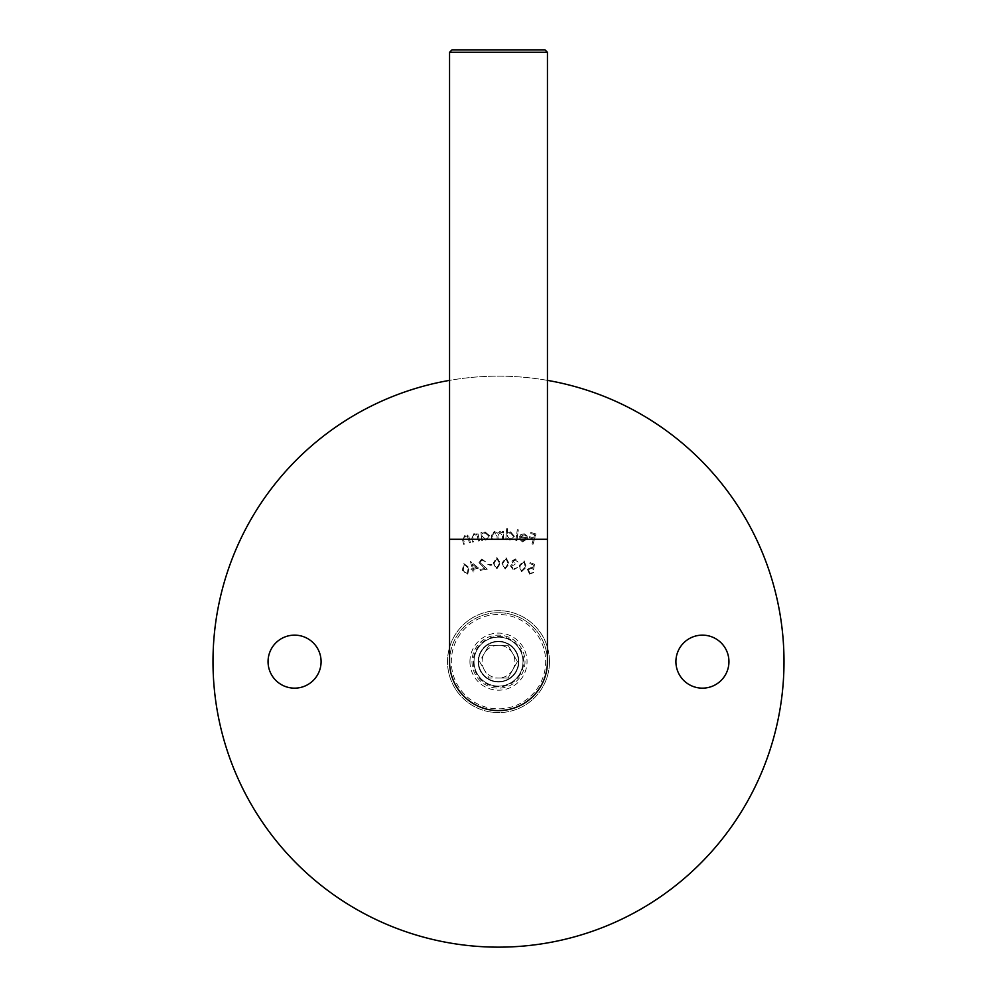<?xml version="1.0" encoding="UTF-8"?>
<svg xmlns="http://www.w3.org/2000/svg" width="997" height="997" viewBox="0 0 997 997"><rect width="100%" height="100%" fill="white"/><g stroke="black" fill="none" stroke-linecap="round" stroke-linejoin="round"><path stroke-width="0.75" stroke-dasharray="4.99 3.74" d="M549.484 661.647A50.984 50.984 0 0 1 498.5 712.631A50.984 50.984 0 0 1 447.516 661.647A50.984 50.984 0 0 1 498.5 610.663A50.984 50.984 0 0 1 549.484 661.647A50.984 50.984 0 0 1 498.5 712.631A50.984 50.984 0 0 1 447.516 661.647A50.984 50.984 0 0 1 498.5 610.663A50.984 50.984 0 0 1 549.484 661.647M525.008 661.647A26.508 26.508 0 0 1 498.5 688.154A26.508 26.508 0 0 1 471.992 661.647A26.508 26.508 0 0 1 498.5 635.139A26.508 26.508 0 0 1 525.008 661.647M675.916 661.647A26.508 26.508 0 0 0 702.436 688.154A26.508 26.508 0 0 0 728.944 661.647A26.508 26.508 0 0 0 702.436 635.139A26.508 26.508 0 0 0 675.916 661.647M268.056 661.647A26.508 26.508 0 0 0 294.564 688.154A26.508 26.508 0 0 0 321.084 661.647A26.508 26.508 0 0 0 294.564 635.139A26.508 26.508 0 0 0 268.056 661.647M547.44 380.368A285.503 285.503 0 0 0 449.56 380.368M784.003 661.647A285.503 285.503 0 0 0 498.5 376.143A285.503 285.503 0 0 0 212.997 661.647A285.503 285.503 0 0 0 498.5 947.15A285.503 285.503 0 0 0 784.003 661.647M521.493 571.767L526.329 567.156L524.16 560.812L519.213 565.411L521.493 571.767L526.329 567.156L524.16 560.812L519.213 565.411L521.493 571.767M505.155 569.025L509.218 563.691L506.077 557.759L501.89 563.093L505.155 569.025L509.218 563.691L506.077 557.759L501.89 563.093L505.155 569.025M491.87 565.137L491.783 564.265L487.807 564.638L487.894 565.523L491.87 565.137L491.783 564.265L487.807 564.638L487.894 565.523L491.87 565.137M478.548 568.091L470.385 561.373L472.266 568.651L470.995 568.975L471.257 569.972L472.516 569.648L473.151 572.079L474.198 571.804L473.563 569.387L478.548 568.091L470.385 561.373L472.266 568.651L470.995 568.975L471.257 569.972L472.516 569.648L473.151 572.079L474.198 571.804L473.563 569.387L478.548 568.091M533.021 544.275L535.975 533.943L530.79 532.473L530.504 533.482L534.654 534.666L533.731 537.894L529.581 536.722L529.295 537.732L533.445 538.916L531.999 543.988L533.021 544.275L535.975 533.943L530.79 532.473L530.504 533.482L534.654 534.666L533.731 537.894L529.581 536.722L529.295 537.732L533.445 538.916L531.999 543.988L533.021 544.275M516.882 540.698L518.315 529.793L517.293 529.669L515.86 540.561L516.882 540.698L518.315 529.793L517.293 529.669L515.86 540.561L516.882 540.698M503.535 539.452L503.497 531.513L502.488 531.513L502.488 532.884L499.759 531.326L497.266 533.245L494.325 531.351L491.646 535.177L491.671 539.514L492.705 539.502L492.692 535.165L494.537 532.348L497.104 536.374L497.117 539.477L498.126 539.477L498.114 535.414L499.958 532.311L502.513 536.087L502.525 539.452L503.535 539.452L503.497 531.513L502.488 531.513L502.488 532.884L499.759 531.326L497.266 533.245L494.325 531.351L491.646 535.177L491.671 539.514L492.705 539.502L492.692 535.165L494.537 532.348L497.104 536.374L497.117 539.477L498.126 539.477L498.114 535.414L499.958 532.311L502.513 536.087L502.525 539.452L503.535 539.452M479.407 540.835L477.887 533.046L476.89 533.233L477.152 534.629L473.924 533.607L471.83 538.143L472.603 542.156L473.6 541.957L472.64 536.423L474.31 534.492L477.289 536.074L478.398 541.022L479.407 540.835L477.887 533.046L476.89 533.233L477.152 534.629L473.924 533.607L471.83 538.143L472.603 542.156L473.6 541.957L472.64 536.423L474.31 534.492L477.289 536.074L478.398 541.022L479.407 540.835M470.422 542.58L468.416 534.866L467.431 535.127L467.78 536.511L464.477 535.676L462.658 540.349L463.68 544.325L464.677 544.075L463.368 538.579L464.914 536.536L468.004 537.944L469.425 542.842L470.422 542.58L468.416 534.866L467.431 535.127L467.78 536.511L464.477 535.676L462.658 540.349L463.68 544.325L464.677 544.075L463.368 538.579L464.914 536.536L468.004 537.944L469.425 542.842L470.422 542.58M481.975 532.423L480.978 532.523L481.713 540.386L482.71 540.287L482.585 538.941L485.888 540.2L489.527 535.651L485.078 531.924L482.112 533.869L481.975 532.423L480.978 532.523L481.713 540.386L482.71 540.287L482.585 538.941L485.888 540.2L489.527 535.651L485.078 531.924L482.112 533.869L481.975 532.423M507.685 528.722L506.675 528.634L505.778 539.639L506.788 539.726L506.9 538.355L509.953 540.187L514.377 536.324L510.614 531.837L507.311 533.245L507.685 528.722L506.675 528.634L505.778 539.639L506.788 539.726L506.9 538.355L509.953 540.187L514.377 536.324L510.614 531.837L507.311 533.245L507.685 528.722M522.802 541.059L520.21 538.592L519.275 538.866L522.528 541.969L527.413 538.716L527.039 535.888L524.248 533.781L520.758 534.641L519.362 537.134L526.366 538.567L522.802 541.059L520.21 538.592L519.275 538.866L522.528 541.969L527.413 538.716L527.039 535.888L524.248 533.781L520.758 534.641L519.362 537.134L526.366 538.567L522.802 541.059M467.755 574.147L469.176 567.629L463.854 563.604L462.321 570.159L467.755 574.147L469.176 567.629L463.854 563.604L462.321 570.159L467.755 574.147M481.937 559.99L485.813 561.984L481.713 559.005L478.984 562.694L484.816 568.539L479.956 569.349L480.13 570.371L487.284 569.175L480.018 562.545L481.937 559.99L485.813 561.984L481.713 559.005L478.984 562.694L484.816 568.539L479.956 569.349L480.13 570.371L487.284 569.175L480.018 562.545L481.937 559.99M496.917 568.801L500.494 563.143L496.867 557.522L493.166 563.18L496.917 568.801L500.494 563.143L496.867 557.522L493.166 563.18L496.917 568.801M515.237 559.94L518.029 562.171L515.424 558.918L511.91 561.099L512.882 563.492L510.452 565.935L513.43 569.985L517.443 567.505L513.605 568.951L511.473 566.196L514.963 564.452L515.137 563.492L513.006 561.286L515.237 559.94L518.029 562.171L515.424 558.918L511.91 561.099L512.882 563.492L510.452 565.935L513.43 569.985L517.443 567.505L513.605 568.951L511.473 566.196L514.963 564.452L515.137 563.492L513.006 561.286L515.237 559.94M534.504 564.252L530.155 562.644L529.806 563.592L533.383 564.925L532.859 567.841L531.75 567.206L527.388 569.312L529.594 574.135L533.644 572.577L529.868 573.175L528.435 569.648L531.638 568.24L533.582 569.574L534.504 564.252L530.155 562.644L529.806 563.592L533.383 564.925L532.859 567.841L531.75 567.206L527.388 569.312L529.594 574.135L533.644 572.577L529.868 573.175L528.435 569.648L531.638 568.24L533.582 569.574L534.504 564.252M485.701 539.277L482.286 536.411L485.09 532.909L488.518 535.788L485.701 539.277L482.286 536.411L485.09 532.909L488.518 535.788L485.701 539.277M509.928 539.24L507.037 535.788L510.452 532.822L513.343 536.274L509.928 539.24L507.037 535.788L510.452 532.822L513.343 536.274L509.928 539.24M526.441 537.67L520.646 536.498L524.036 534.741L525.855 535.875L526.441 537.67L520.646 536.498L524.036 534.741L525.855 535.875L526.441 537.67M463.281 569.835L464.178 564.564L468.241 568.003L467.381 573.25L464.602 572.278L463.281 569.835L464.178 564.564L468.241 568.003L467.381 573.25L464.602 572.278L463.281 569.835M472.179 564.028L476.379 567.58L473.301 568.377L472.179 564.028L476.379 567.58L473.301 568.377L472.179 564.028M494.176 563.205L496.83 558.544L499.485 563.168L496.88 567.829L494.599 565.96L494.176 563.205L496.83 558.544L499.485 563.168L496.88 567.829L494.599 565.96L494.176 563.205M502.899 563.193L505.953 558.781L508.196 563.629L505.192 568.053L503.074 565.984L502.899 563.193L505.953 558.781L508.196 563.629L505.192 568.053L503.074 565.984L502.899 563.193M520.185 565.673L523.886 561.797L525.344 566.932L521.68 570.82L519.923 568.452L520.185 565.673L523.886 561.797L525.344 566.932L521.68 570.82L519.923 568.452L520.185 565.673M498.5 612.706A48.94 48.94 0 0 1 547.44 661.647A48.94 48.94 0 0 0 498.5 612.706A48.94 48.94 0 0 0 449.56 661.647A48.94 48.94 0 0 0 498.5 710.587A48.94 48.94 0 0 0 547.44 661.647A48.94 48.94 0 0 0 498.5 612.706A48.94 48.94 0 0 0 449.56 661.647M544.998 49.85L452.002 49.85M449.56 52.293L547.44 52.293M469.948 661.647A28.552 28.552 0 0 0 498.5 690.198A28.552 28.552 0 0 0 527.052 661.647A28.552 28.552 0 0 0 498.5 633.095A28.552 28.552 0 0 0 469.948 661.647M518.889 661.647A20.389 20.389 0 0 1 498.5 682.035A20.389 20.389 0 0 1 478.111 661.647A20.389 20.389 0 0 1 498.5 641.258A20.389 20.389 0 0 1 518.889 661.647A20.389 20.389 0 0 1 498.5 682.035A20.389 20.389 0 0 1 478.111 661.647A20.389 20.389 0 0 1 498.5 641.258A20.389 20.389 0 0 1 518.889 661.647M477.301 649.408A24.476 24.476 0 0 1 510.738 640.448A24.476 24.476 0 0 1 519.699 673.885A24.476 24.476 0 0 1 486.262 682.833A24.476 24.476 0 0 1 477.301 649.408A24.476 24.476 0 0 1 510.738 640.448A24.476 24.476 0 0 1 519.699 673.885A24.476 24.476 0 0 0 510.738 640.448A24.476 24.476 0 0 0 477.301 649.408A24.476 24.476 0 0 1 510.738 640.448A24.476 24.476 0 0 1 519.699 673.885A24.476 24.476 0 0 1 486.262 682.833A24.476 24.476 0 0 1 477.301 649.408A24.476 24.476 0 0 1 510.738 640.448A24.476 24.476 0 0 1 519.699 673.885A24.476 24.476 0 0 1 486.262 682.833A24.476 24.476 0 0 1 477.301 649.408A24.476 24.476 0 0 1 510.738 640.448A24.476 24.476 0 0 1 519.699 673.885A24.476 24.476 0 0 1 486.262 682.833A24.476 24.476 0 0 1 477.301 649.408A24.476 24.476 0 0 1 510.738 640.448A24.476 24.476 0 0 1 519.699 673.885A24.476 24.476 0 0 1 486.262 682.833A24.476 24.476 0 0 1 477.301 649.408A24.476 24.476 0 0 1 510.738 640.448A24.476 24.476 0 0 1 519.699 673.885A24.476 24.476 0 0 1 486.262 682.833A24.476 24.476 0 0 1 477.301 649.408A24.476 24.476 0 0 1 510.738 640.448A24.476 24.476 0 0 1 519.699 673.885A24.476 24.476 0 0 1 486.262 682.833A24.476 24.476 0 0 1 477.301 649.408A24.476 24.476 0 0 1 510.738 640.448A24.476 24.476 0 0 1 519.699 673.885A24.476 24.476 0 0 1 486.262 682.833A24.476 24.476 0 0 1 477.301 649.408A24.476 24.476 0 0 1 510.738 640.448A24.476 24.476 0 0 1 519.699 673.885A24.476 24.476 0 0 1 486.262 682.833A24.476 24.476 0 0 1 477.301 649.408A24.476 24.476 0 0 1 510.738 640.448A24.476 24.476 0 0 1 519.699 673.885A24.476 24.476 0 0 1 486.262 682.833A24.476 24.476 0 0 1 477.301 649.408A24.476 24.476 0 0 1 510.738 640.448A24.476 24.476 0 0 1 519.699 673.885A24.476 24.476 0 0 1 486.262 682.833A24.476 24.476 0 0 1 477.301 649.408A24.476 24.476 0 0 1 510.738 640.448A24.476 24.476 0 0 1 519.699 673.885A24.476 24.476 0 0 1 486.262 682.833A24.476 24.476 0 0 1 477.301 649.408A24.476 24.476 0 0 1 510.738 640.448A24.476 24.476 0 0 1 519.699 673.885A24.476 24.476 0 0 1 486.262 682.833A24.476 24.476 0 0 1 477.301 649.408A24.476 24.476 0 0 1 510.738 640.448A24.476 24.476 0 0 1 519.699 673.885A24.476 24.476 0 0 1 486.262 682.833A24.476 24.476 0 0 1 477.301 649.408A24.476 24.476 0 0 1 510.738 640.448A24.476 24.476 0 0 1 519.699 673.885A24.476 24.476 0 0 1 486.262 682.833A24.476 24.476 0 0 1 477.301 649.408A24.476 24.476 0 0 1 510.738 640.448A24.476 24.476 0 0 1 519.699 673.885A24.476 24.476 0 0 1 486.262 682.833A24.476 24.476 0 0 1 477.301 649.408A24.476 24.476 0 0 1 510.738 640.448A24.476 24.476 0 0 1 519.699 673.885A24.476 24.476 0 0 1 486.262 682.833A24.476 24.476 0 0 1 477.301 649.408A24.476 24.476 0 0 1 510.738 640.448A24.476 24.476 0 0 1 519.699 673.885A24.476 24.476 0 0 1 486.262 682.833A24.476 24.476 0 0 1 477.301 649.408A24.476 24.476 0 0 1 510.738 640.448A24.476 24.476 0 0 1 519.699 673.885A24.476 24.476 0 0 1 486.262 682.833A24.476 24.476 0 0 1 477.301 649.408A24.476 24.476 0 0 1 510.738 640.448A24.476 24.476 0 0 1 519.699 673.885A24.476 24.476 0 0 1 486.262 682.833A24.476 24.476 0 0 1 477.301 649.408A24.476 24.476 0 0 0 486.262 682.833A24.476 24.476 0 0 0 519.699 673.885A24.476 24.476 0 0 1 486.262 682.833A24.476 24.476 0 0 1 477.301 649.408A24.476 24.476 0 0 1 510.738 640.448A24.476 24.476 0 0 1 519.699 673.885M481.227 651.677A19.952 19.952 0 0 1 508.47 644.374A19.952 19.952 0 0 1 515.773 671.617A19.952 19.952 0 0 1 488.53 678.92A19.952 19.952 0 0 1 481.227 651.677M488.53 678.92A19.952 19.952 0 0 1 481.227 651.677A19.952 19.952 0 0 1 508.47 644.374A19.952 19.952 0 0 1 515.773 671.617A19.952 19.952 0 0 1 488.53 678.92A19.952 19.952 0 0 1 481.227 651.677A19.952 19.952 0 0 1 508.47 644.374A19.952 19.952 0 0 1 515.773 671.617A19.952 19.952 0 0 1 488.53 678.92A19.952 19.952 0 0 1 481.227 651.677A19.952 19.952 0 0 1 508.47 644.374A19.952 19.952 0 0 1 515.773 671.617A19.952 19.952 0 0 1 488.53 678.92A19.952 19.952 0 0 1 481.227 651.677A19.952 19.952 0 0 1 508.47 644.374A19.952 19.952 0 0 1 515.773 671.617A19.952 19.952 0 0 1 488.53 678.92A19.952 19.952 0 0 1 481.227 651.677A19.952 19.952 0 0 1 508.47 644.374A19.952 19.952 0 0 1 515.773 671.617A19.952 19.952 0 0 1 488.53 678.92A19.952 19.952 0 0 1 481.227 651.677A19.952 19.952 0 0 1 508.47 644.374A19.952 19.952 0 0 1 515.773 671.617A19.952 19.952 0 0 1 488.53 678.92A19.952 19.952 0 0 1 481.227 651.677A19.952 19.952 0 0 1 508.47 644.374A19.952 19.952 0 0 1 515.773 671.617A19.952 19.952 0 0 1 488.53 678.92A19.952 19.952 0 0 1 481.227 651.677A19.952 19.952 0 0 1 508.47 644.374A19.952 19.952 0 0 1 515.773 671.617A19.952 19.952 0 0 1 488.53 678.92A19.952 19.952 0 0 1 481.227 651.677A19.952 19.952 0 0 1 508.47 644.374A19.952 19.952 0 0 1 515.773 671.617A19.952 19.952 0 0 1 488.53 678.92A19.952 19.952 0 0 1 481.227 651.677A19.952 19.952 0 0 1 508.47 644.374A19.952 19.952 0 0 1 515.773 671.617A19.952 19.952 0 0 1 488.53 678.92M484.305 669.847A16.401 16.401 0 0 1 484.305 653.446L479.569 661.647L489.029 678.047L507.972 678.047L517.431 661.647L507.972 645.246L489.029 645.246L479.569 661.647L489.029 678.047L498.5 678.047A16.401 16.401 0 0 1 484.305 669.847M512.695 669.847A16.401 16.401 0 0 1 498.5 678.047L507.972 678.047L517.431 661.647L507.972 645.246L489.029 645.246L484.305 653.446A16.401 16.401 0 0 1 512.695 653.446A16.401 16.401 0 0 1 512.695 669.847M457.635 638.055A47.195 47.195 0 0 1 522.092 620.782A47.195 47.195 0 0 1 539.365 685.238A47.195 47.195 0 0 1 474.908 702.511A47.195 47.195 0 0 1 457.635 638.055A47.195 47.195 0 0 1 522.092 620.782A47.195 47.195 0 0 1 539.365 685.238A47.195 47.195 0 0 1 474.908 702.511A47.195 47.195 0 0 1 457.635 638.055M547.44 539.29L449.56 539.29M520.309 674.234A25.187 25.187 0 0 1 485.9 683.456A25.187 25.187 0 0 1 476.691 649.047A25.187 25.187 0 0 1 511.1 639.837A25.187 25.187 0 0 1 520.309 674.234"/><path stroke-width="1.5" d="M675.916 661.647A26.508 26.508 0 0 0 702.436 688.154A26.508 26.508 0 0 0 728.944 661.647A26.508 26.508 0 0 0 702.436 635.139A26.508 26.508 0 0 0 675.916 661.647M268.056 661.647A26.508 26.508 0 0 0 294.564 688.154A26.508 26.508 0 0 0 321.084 661.647A26.508 26.508 0 0 0 294.564 635.139A26.508 26.508 0 0 0 268.056 661.647M449.56 380.368A285.503 285.503 0 0 0 212.997 661.647A285.503 285.503 0 0 0 498.5 947.15A285.503 285.503 0 0 0 784.003 661.647A285.503 285.503 0 0 0 547.44 380.368M547.44 52.293L449.56 52.293L452.002 49.85L544.998 49.85L547.44 52.293L547.44 539.29L449.56 539.29L449.56 661.647A48.94 48.94 0 0 0 498.5 710.587A48.94 48.94 0 0 0 547.44 661.647A48.94 48.94 0 0 1 498.5 710.587M449.56 539.29L449.56 52.293M547.44 539.29L547.44 661.647"/></g></svg>
